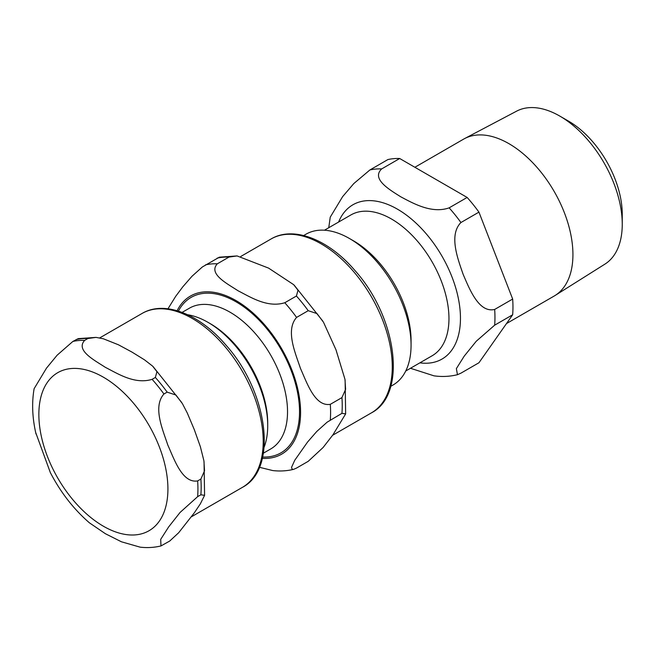 <?xml version="1.0" encoding="UTF-8"?>
<svg xmlns="http://www.w3.org/2000/svg" width="655" height="655" viewBox="0 0 655 655"><rect width="100%" height="100%" fill="white"/><g stroke="black" fill="none" stroke-linecap="round" stroke-linejoin="round"><path stroke-width="0.98" d="M341.943 413.346L345.652 413.894L332.92 434.846L323.12 447.488L308.218 461.325L296.576 468.047L293.645 469.34L292.138 469.332L291.549 467.342L294.75 460.268L307.588 442.01L316.75 431.489L327.115 422.18L341.943 413.346A112.48 64.943 60 0 0 341.943 397.61L330.3 404.331C314.908 406.886 306.925 382.725 300.448 368.38C295.462 353.168 285.203 330.316 296.576 317.413L308.218 310.691L317.012 313.589L323.513 322.26L335.982 349.795L344.98 379.343L345.603 389.332L341.943 397.61M284.786 302.741C267.379 308.145 250.275 296.961 238.06 290.771C227.342 283.721 207.971 273.847 217.337 263.801L228.98 257.079L237.085 255.933L268.583 268.108L293.677 284.679L298 290.214L296.428 296.019L284.786 302.741A112.48 64.943 60 0 1 296.576 317.413M219.327 257.186L202.346 266.97L191.98 276.279L182.819 286.8L175.679 296.347L167.975 308.792M259.421 467.285L272.783 470.568C279.906 471.395 286.857 470.986 293.645 469.34M187.698 314.752A84.413 48.732 60 0 1 208.028 322.366A84.413 48.732 60 0 1 267.715 425.75A84.413 48.732 60 0 1 264.145 447.168M208.028 322.366L210.239 323.644A81.285 46.931 60 0 1 267.715 423.195L267.715 425.75M35.657 432.423L50.32 472.55C60.645 492.421 73.688 509.189 89.432 522.837L105.398 533.719L121.421 541.791L140.121 547.154C147.236 547.989 154.195 547.58 160.983 545.934L160.696 539.36L168.654 526.923L180.068 512.456L197.638 496.654L200.88 494.787L204.581 495.336L200.373 503.818L194.306 512.832L178.651 532.761L169.743 541.022L160.983 545.934M88.777 522.272L89.432 522.846M167.156 392.14L175.941 395.031L182.45 403.709L187.33 413.117L194.306 429.655L200.373 446.726L203.91 460.792L204.54 470.781L200.88 479.059L197.638 480.926C182.246 483.48 174.263 459.311 167.778 444.974C162.8 429.762 152.541 406.911 163.914 394.007L167.156 392.14A112.48 64.943 -120 0 0 155.358 377.46L152.116 379.335C134.717 384.739 117.613 373.555 105.398 367.365C94.68 360.315 75.309 350.441 84.667 340.387L87.909 338.52L96.023 337.382L103.392 338.791L118.432 344.784L131.925 352.054L144.509 359.841L152.615 366.12L156.93 371.655L155.358 377.46M78.256 338.627L72.877 341.443L57.132 355.198L46.497 368.135L34.126 388.669C31.661 402.858 32.291 417.988 36.025 434.06M506.487 323.57L554.171 296.044A90.578 52.294 -120 0 0 555.153 295.446L604.917 264.129A88.343 51 -120 0 0 622.25 224.272L622.25 214.218A76.029 43.893 -120 0 0 568.491 121.101L559.788 116.074A88.343 51 -120 0 0 516.599 111.162L464.6 138.59A90.578 52.294 -120 0 0 463.593 139.147L414.877 167.271M460.94 373.154L457.46 374.701L456.371 368.618L464.207 356.148L476.259 341.239L494.664 325.175L512.668 314.777L478.944 362.755L460.94 373.154M399.697 158.51L467.146 197.45L449.142 207.848C431.735 213.997 413.108 203.32 400.786 196.819C389.545 189.713 371.041 178.954 381.693 168.908L399.697 158.51A112.48 64.943 -120 0 0 387.899 159.566L369.895 169.964L353.79 183.572L342.639 196.623L330.235 217.173M410.464 368.274L433.97 375.831C441.945 376.952 449.772 376.576 457.452 374.701M494.664 309.447C478.944 313.188 469.594 289.305 463.175 274.429C457.812 258.938 448.601 234.973 460.94 222.528L478.944 212.13L512.668 299.048L494.664 309.447A112.48 64.943 -120 0 1 494.664 325.175M478.944 212.13A112.48 64.943 -120 0 0 467.146 197.45M512.668 314.777A112.48 64.943 -120 0 0 512.668 299.048M390.748 386.335L393.033 385.017A87.066 50.271 -120 0 0 411.062 345.16L411.062 340.436A81.285 46.931 -120 0 0 353.585 240.884L349.5 238.526A87.066 50.271 -120 0 0 305.967 234.212L303.683 235.53M411.062 345.16A87.066 50.271 -120 0 0 349.5 238.526M622.25 224.272A88.343 51 -120 0 0 559.788 116.074M555.153 295.446A90.578 52.294 -120 0 0 572.928 254.574A90.578 52.294 -120 0 0 534.038 164.11A90.578 52.294 -120 0 0 464.6 138.59M330.3 404.331A112.48 64.943 60 0 1 330.3 420.068M205.539 264.849A112.48 64.943 60 0 1 217.337 263.801M177.128 310.716A91.258 52.687 60 0 1 249.498 309.995A91.258 52.687 60 0 1 300.579 412.372A91.258 52.687 60 0 1 262.352 458.344M217.182 258.127A112.48 64.943 60 0 1 228.98 257.079M296.428 296.019A112.48 64.943 60 0 1 308.218 310.691M271.096 238.96A100.387 57.959 60 0 1 348.452 265.856A100.387 57.959 60 0 1 392.271 366.882A100.387 57.959 60 0 1 371.483 412.838C407.541 394.138 396.766 316.987 355.018 270.597C328.728 239.656 293.669 225.484 271.096 238.96L240.77 256.473M182.115 312.394L189.41 308.186A81.285 46.931 60 0 1 252.044 329.956A81.285 46.931 60 0 1 287.529 411.766A81.285 46.931 60 0 1 270.687 448.97L263.4 453.178M178.414 311.109A89.776 51.835 60 0 1 249.67 311.387A89.776 51.835 60 0 1 299.531 411.766A89.776 51.835 60 0 1 262.663 457.026M87.909 338.52A112.48 64.943 -120 0 0 76.111 339.577M200.88 494.787A112.48 64.943 -120 0 0 200.88 479.059M84.667 340.387A112.48 64.943 -120 0 0 72.877 341.443M197.638 496.654A112.48 64.943 -120 0 0 197.638 480.926M163.914 394.007A112.48 64.943 -120 0 0 152.116 379.335M38.858 414.451A91.258 52.687 -120 0 0 103.392 526.219A91.258 52.687 -120 0 0 167.917 488.958A91.258 52.687 -120 0 0 103.392 377.19A91.258 52.687 -120 0 0 38.858 414.451M263.212 441.396A100.387 57.959 -120 0 0 219.392 340.371A100.387 57.959 -120 0 0 142.037 313.475C164.61 299.998 199.669 314.171 225.959 345.111C267.707 391.502 278.481 468.644 242.424 487.353A100.387 57.959 -120 0 0 263.212 441.396M460.94 222.528A112.48 64.943 -120 0 0 449.142 207.848M381.693 168.908A112.48 64.943 -120 0 0 369.895 169.964M419.88 362.837A89.088 51.434 -120 0 0 460.457 318.289A89.088 51.434 -120 0 0 408.867 216.961A89.088 51.434 -120 0 0 338.602 222.045M324.454 230.216L350.843 214.979A81.285 46.931 60 0 1 413.477 236.758A81.285 46.931 60 0 1 448.962 318.559A81.285 46.931 60 0 1 432.128 355.771L405.74 371M219.319 257.186L237.094 255.933M294.144 285.122L322.841 321.147M345.111 380.178L345.652 413.894M332.593 435.288L371.483 412.838M78.248 338.627L96.031 337.382M153.082 366.571L181.771 402.596M204.041 461.628L204.589 495.344M142.037 313.475L99.707 337.915M242.424 487.353L191.53 516.73M330.259 217.051L328.753 227.735"/></g></svg>
